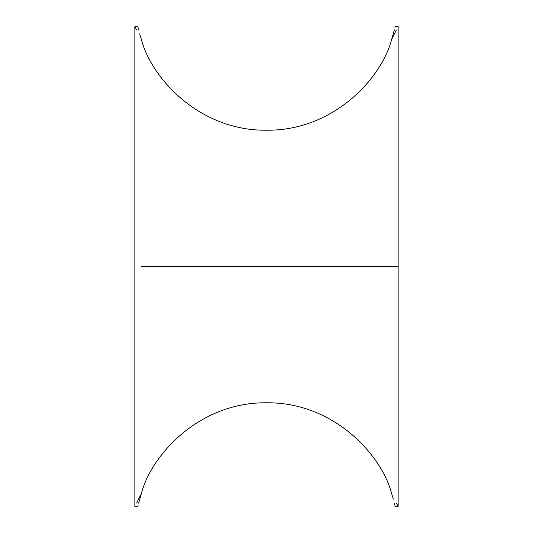 <?xml version="1.0" encoding="UTF-8"?>
<svg xmlns="http://www.w3.org/2000/svg" width="533" height="533" viewBox="0 0 533 533"><rect width="100%" height="100%" fill="white"/><g stroke="black" fill="none" stroke-linecap="round" stroke-linejoin="round"><path stroke-width="0.8" d="M138.627 503.145L141.365 493.538C136.615 510.527 136.615 510.527 141.365 493.538C132.844 510.487 132.844 510.487 141.365 493.538L136.628 503.039M141.365 266.5L398.144 266.5L141.365 266.5M141.365 493.538C151.439 454.742 199.375 402.082 266.5 402.781C333.625 402.082 381.561 454.742 391.635 493.538C400.156 510.487 400.156 510.487 391.635 493.538L393.314 499.081M397.685 505.504L396.372 503.039M137.88 26.65L134.856 26.65L134.856 506.35L137.88 506.35L138.067 505.517M394.373 503.145L394.933 505.517M391.635 493.538C396.385 510.527 396.385 510.527 391.635 493.538M398.144 221.801L398.144 506.35L395.12 506.35M394.373 29.855L391.635 39.462C396.385 22.473 396.385 22.473 391.635 39.462C400.156 22.513 400.156 22.513 391.635 39.462C381.561 78.258 333.625 130.918 266.5 130.219C199.375 130.918 151.439 78.258 141.365 39.462C132.844 22.513 132.844 22.513 141.365 39.462L139.686 33.919M135.315 27.496L136.628 29.961M391.635 39.462L396.372 29.961M138.627 29.855L138.067 27.483M141.365 39.462C136.615 22.473 136.615 22.473 141.365 39.462M398.144 222.348L398.144 26.65L395.12 26.65L394.933 27.483"/></g></svg>
